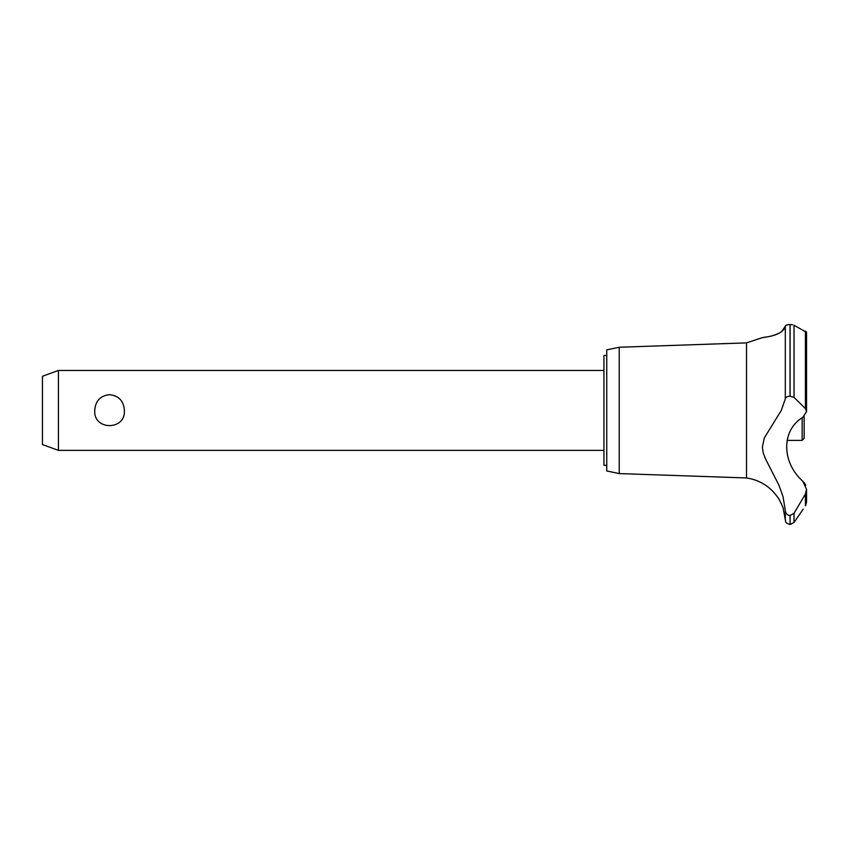 <?xml version="1.0" encoding="UTF-8"?>
<svg xmlns="http://www.w3.org/2000/svg" width="849" height="849" viewBox="0 0 849 849"><rect width="100%" height="100%" fill="white"/><g stroke="black" fill="none" stroke-linecap="round" stroke-linejoin="round"><path stroke-width="1.27" d="M606.738 465.358L603.936 465.358L603.936 355.466L606.738 355.466M58.432 370.451L58.432 450.373L42.45 444.558L42.45 376.266L58.432 370.451L603.936 370.451M94.738 410.417C95.396 400.93 100.341 395.687 109.553 394.668C118.775 395.687 123.71 400.93 124.379 410.417C125.832 430.655 93.273 430.655 94.738 410.417M619.229 347.241L619.229 473.583L606.738 470.962L606.738 349.873L619.229 347.241L746.515 342.879L762.147 337.711M619.229 473.583L746.515 477.955L746.515 342.879M779.488 332.957L780.22 332.543M781.611 331.641L785.314 326.239C783.585 336.204 759.738 337.828 762.19 337.7C762.444 337.117 782.247 336.735 785.314 326.239L785.314 398.85C785.569 397.268 787.14 396.398 790.026 396.218L794.017 397.385L805.414 408.56L806.55 411.638L802.814 417.315C781.324 430.125 781.345 462.1 802.814 481.266L806.55 489.364L805.414 494.054L794.017 513.263L790.026 515.534C787.14 515.141 785.569 513.465 785.314 510.504L783.043 496.75L778.979 485.31L765.236 458.354L763.23 452.835L762.37 447.062L764.291 437.957L781.303 410.417L785.314 398.85M785.856 325.475L788.456 324.594M789.995 324.488L790.026 324.488C787.097 324.658 785.527 325.241 785.314 326.239M792.711 324.796L790.026 324.488L790.026 396.218M805.605 331.227L806.242 331.672M790.111 515.534L790.111 524.512L790.026 515.534M803.228 509.124L794.017 522.443L794.017 513.263M805.892 505.102C802.464 510.27 802.464 510.27 805.892 505.102M805.414 494.054L805.414 505.813L806.55 502.141L806.55 489.364M746.515 477.955C759.579 479.961 769.926 486.35 777.567 497.132C778.246 496.92 783.967 509.029 783.362 509.124L785.314 519.949L785.314 510.504M782.672 506.949L782.332 506.036M781.674 504.391L781.388 503.733M779.679 500.379L778.607 498.639M805.775 485.225L804.003 482.306M806.55 411.638L806.55 332.299L794.017 325.294L794.017 397.385M787.034 440.387L802.156 440.387L802.156 417.793M804.152 416.445L804.152 438.392L802.156 440.387M790.111 396.218L790.111 324.488M805.414 408.56L805.414 331.131M603.936 450.373L58.432 450.373M790.111 524.512L794.017 522.443M785.314 519.949C786.248 521.35 783.744 522.39 790.026 524.512"/></g></svg>
